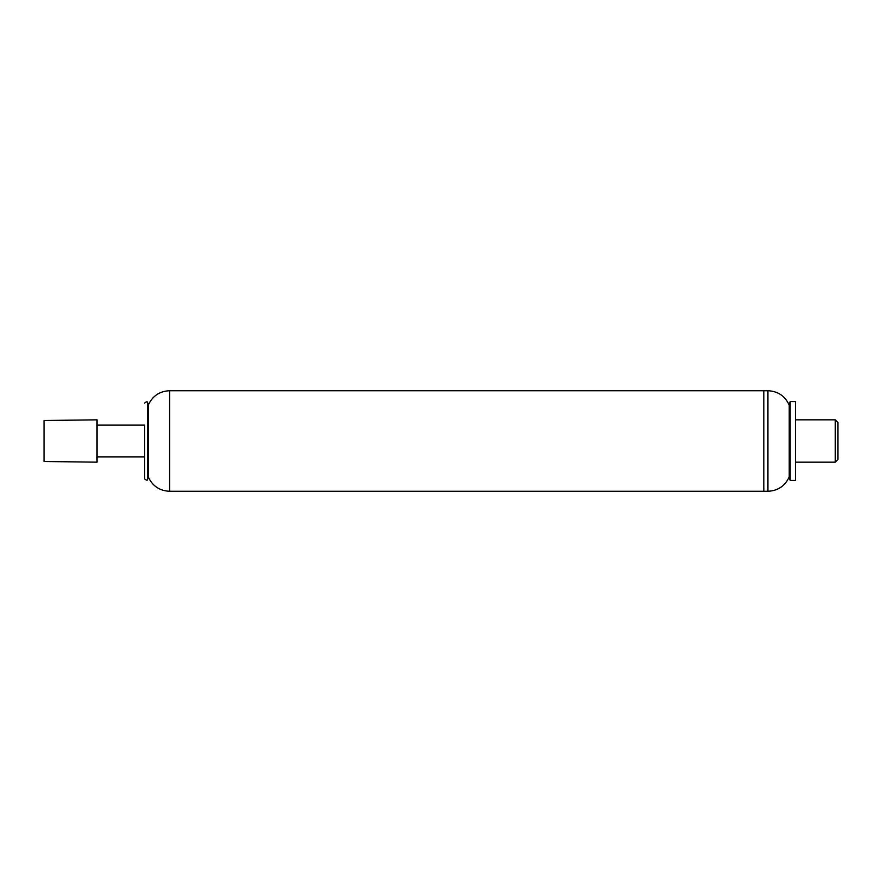 <?xml version="1.0" encoding="UTF-8"?>
<svg xmlns="http://www.w3.org/2000/svg" width="882" height="882" viewBox="0 0 882 882"><rect width="100%" height="100%" fill="white"/><g stroke="black" fill="none" stroke-linecap="round" stroke-linejoin="round"><path stroke-width="1.32" d="M97.02 425.124L144.648 425.124L144.648 478.926L144.648 456.876L97.02 456.876M148.253 476.853C152.443 486.004 159.554 490.811 169.598 491.274L169.598 390.726C159.554 391.189 152.443 395.996 148.253 405.147L148.253 476.853L147.592 479.312C147.548 480.624 146.566 480.492 144.648 478.926M763.812 441L763.812 491.274L767.935 491.274L767.935 390.726L763.812 390.726L763.812 441M795.564 401.575L795.564 480.425L790.162 480.425L790.162 401.575L795.564 401.575M795.564 419.832L835.254 419.832L835.254 462.168L795.564 462.168M835.254 419.832L837.9 422.478L837.9 459.522L835.254 462.168M169.598 390.726L763.812 390.726L763.812 491.274L169.598 491.274M767.935 390.726C777.946 391.211 785.035 396.007 789.214 405.103L789.214 476.897C785.035 485.993 777.946 490.789 767.935 491.274M44.1 461.495L97.02 462.168L97.02 419.832L44.1 420.505L44.1 461.495M148.253 405.147L147.592 402.688L147.592 479.312M147.592 402.688C147.548 401.376 146.566 401.508 144.648 403.074M789.214 476.897L790.162 480.425M789.214 405.103L790.162 401.575"/></g></svg>
